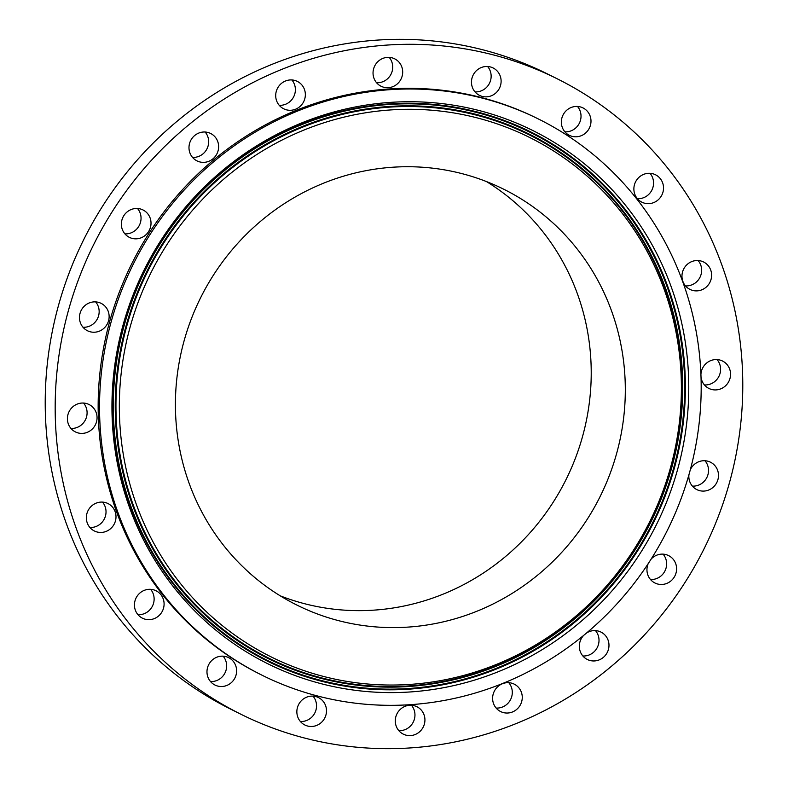 <?xml version="1.0" encoding="UTF-8"?>
<svg xmlns="http://www.w3.org/2000/svg" width="788" height="788" viewBox="0 0 788 788"><rect width="100%" height="100%" fill="white"/><g stroke="black" fill="none" stroke-linecap="round" stroke-linejoin="round"><path stroke-width="1.18" d="M83.006 327.256A15.307 14.706 116.5 0 0 87.586 326.793A15.307 14.706 116.5 0 0 95.634 301.893M91.053 302.346A15.307 14.706 116.5 0 0 79.598 315.584A15.307 14.706 116.5 0 0 87.478 330.753A15.307 14.706 116.5 0 0 97.554 331.758A15.307 14.706 116.5 0 0 109.01 318.519A15.307 14.706 116.5 0 0 101.12 303.35A15.307 14.706 116.5 0 0 91.053 302.346M734.426 308.374A354.915 340.997 116.5 0 0 557.146 78.761A354.915 340.997 116.5 0 0 189.051 124.573A354.915 340.997 116.5 0 0 63.532 484.59A354.915 340.997 116.5 0 0 240.823 714.204A354.915 340.997 116.5 0 0 608.917 668.382A354.915 340.997 116.5 0 0 734.426 308.374M557.146 78.761L547.177 73.796A354.915 340.997 116.5 0 0 179.083 119.618A354.915 340.997 116.5 0 0 53.574 479.626A354.915 340.997 116.5 0 0 230.854 709.239L240.823 714.204M280.203 595.817A232.224 223.112 116.5 0 0 511.116 551.689A232.224 223.112 116.5 0 0 585.76 322.548A232.224 223.112 116.5 0 0 486.423 181.545M619.851 339.52A232.224 223.112 116.5 0 0 503.847 189.278A232.224 223.112 116.5 0 0 262.995 219.261A232.224 223.112 116.5 0 0 180.876 454.814A232.224 223.112 116.5 0 0 296.869 605.056A232.224 223.112 116.5 0 0 537.721 575.073A232.224 223.112 116.5 0 0 619.851 339.52M693.873 320.076A310.551 298.366 116.5 0 0 538.756 119.155A310.551 298.366 116.5 0 0 216.67 159.255A310.551 298.366 116.5 0 0 106.843 474.258A310.551 298.366 116.5 0 0 261.971 675.178A310.551 298.366 116.5 0 0 584.056 635.079A310.551 298.366 116.5 0 0 693.873 320.076M538.756 119.155L537.377 118.476A310.551 298.366 116.5 0 0 215.291 158.565A310.551 298.366 116.5 0 0 105.464 473.578A310.551 298.366 116.5 0 0 260.592 674.489L261.971 675.178M74.673 405.406A15.307 14.706 116.5 0 0 67.413 419.137A15.307 14.706 116.5 0 0 75.412 431.923A15.307 14.706 116.5 0 0 89.793 431.036A15.307 14.706 116.5 0 0 97.052 417.305A15.307 14.706 116.5 0 0 89.054 404.52A15.307 14.706 116.5 0 0 74.673 405.406M90.039 507.6A15.307 14.706 116.5 0 0 94.353 530.964A15.307 14.706 116.5 0 0 112.31 526.926A15.307 14.706 116.5 0 0 107.995 503.562A15.307 14.706 116.5 0 0 90.039 507.6M135.654 598.91A15.307 14.706 116.5 0 0 142.441 618.186A15.307 14.706 116.5 0 0 162.88 610.05A15.307 14.706 116.5 0 0 156.083 590.783A15.307 14.706 116.5 0 0 135.654 598.91M207.037 670.411A15.307 14.706 116.5 0 0 214.976 685.038A15.307 14.706 116.5 0 0 236.558 672.272A15.307 14.706 116.5 0 0 228.618 657.635A15.307 14.706 116.5 0 0 207.037 670.411M297.214 715.09A15.307 14.706 116.5 0 0 304.858 724.999A15.307 14.706 116.5 0 0 320.736 723.02A15.307 14.706 116.5 0 0 326.143 707.496A15.307 14.706 116.5 0 0 318.5 697.587A15.307 14.706 116.5 0 0 302.622 699.567A15.307 14.706 116.5 0 0 297.214 715.09M397.349 728.585A15.307 14.706 116.5 0 0 403.279 734.13A15.307 14.706 116.5 0 0 420.881 730.506A15.307 14.706 116.5 0 0 422.861 712.273A15.307 14.706 116.5 0 0 416.921 706.728A15.307 14.706 116.5 0 0 399.329 710.362A15.307 14.706 116.5 0 0 397.349 728.585M497.642 709.574A15.307 14.706 116.5 0 0 500.616 711.554A15.307 14.706 116.5 0 0 519.676 706.028A15.307 14.706 116.5 0 0 517.233 686.141A15.307 14.706 116.5 0 0 514.259 684.151A15.307 14.706 116.5 0 0 495.199 689.687A15.307 14.706 116.5 0 0 497.642 709.574M583.672 635.394A15.307 14.706 116.5 0 0 587.336 659.487A15.307 14.706 116.5 0 0 588.281 659.911A15.307 14.706 116.5 0 0 607.558 651.843A15.307 14.706 116.5 0 0 600.978 632.084A15.307 14.706 116.5 0 0 600.032 631.651A15.307 14.706 116.5 0 0 586.577 632.991M648.199 563.647A15.307 14.706 116.5 0 0 654.956 583.002A15.307 14.706 116.5 0 0 660.393 584.46A15.307 14.706 116.5 0 0 675.996 573.112A15.307 14.706 116.5 0 0 668.598 555.599A15.307 14.706 116.5 0 0 663.151 554.141A15.307 14.706 116.5 0 0 651.164 559.047M688.919 474.79A15.307 14.706 116.5 0 0 696.848 489.614A15.307 14.706 116.5 0 0 706.915 490.619A15.307 14.706 116.5 0 0 718.37 477.37A15.307 14.706 116.5 0 0 710.49 462.211A15.307 14.706 116.5 0 0 700.414 461.207A15.307 14.706 116.5 0 0 690.318 469.737M701.024 377.127A15.307 14.706 116.5 0 0 708.914 388.445A15.307 14.706 116.5 0 0 723.295 387.548A15.307 14.706 116.5 0 0 730.555 373.817A15.307 14.706 116.5 0 0 722.557 361.042A15.307 14.706 116.5 0 0 708.176 361.928A15.307 14.706 116.5 0 0 700.926 374.448M707.929 285.364A15.307 14.706 116.5 0 0 703.615 262A15.307 14.706 116.5 0 0 685.659 266.039A15.307 14.706 116.5 0 0 689.973 289.403A15.307 14.706 116.5 0 0 707.929 285.364M662.314 194.045A15.307 14.706 116.5 0 0 655.527 174.778A15.307 14.706 116.5 0 0 635.089 182.905A15.307 14.706 116.5 0 0 641.885 202.181A15.307 14.706 116.5 0 0 662.314 194.045M590.931 122.554A15.307 14.706 116.5 0 0 582.992 107.917A15.307 14.706 116.5 0 0 561.411 120.692A15.307 14.706 116.5 0 0 569.35 135.319A15.307 14.706 116.5 0 0 590.931 122.554M500.754 77.864A15.307 14.706 116.5 0 0 493.111 67.965A15.307 14.706 116.5 0 0 477.233 69.945A15.307 14.706 116.5 0 0 471.825 85.468A15.307 14.706 116.5 0 0 479.468 95.368A15.307 14.706 116.5 0 0 495.347 93.398A15.307 14.706 116.5 0 0 500.754 77.864M400.619 64.37A15.307 14.706 116.5 0 0 394.69 58.834A15.307 14.706 116.5 0 0 377.088 62.459A15.307 14.706 116.5 0 0 375.108 80.691A15.307 14.706 116.5 0 0 381.047 86.237A15.307 14.706 116.5 0 0 398.639 82.602A15.307 14.706 116.5 0 0 400.619 64.37M300.317 83.39A15.307 14.706 116.5 0 0 297.352 81.4A15.307 14.706 116.5 0 0 278.292 86.936A15.307 14.706 116.5 0 0 280.735 106.823A15.307 14.706 116.5 0 0 283.71 108.803A15.307 14.706 116.5 0 0 302.769 103.277A15.307 14.706 116.5 0 0 300.317 83.39M209.687 133.054A15.307 14.706 116.5 0 0 190.41 141.111A15.307 14.706 116.5 0 0 196.99 160.88A15.307 14.706 116.5 0 0 197.936 161.313A15.307 14.706 116.5 0 0 217.202 153.246A15.307 14.706 116.5 0 0 210.632 133.477A15.307 14.706 116.5 0 0 209.687 133.054M137.575 208.495A15.307 14.706 116.5 0 0 121.963 219.842A15.307 14.706 116.5 0 0 129.37 237.355A15.307 14.706 116.5 0 0 134.817 238.813A15.307 14.706 116.5 0 0 150.419 227.466A15.307 14.706 116.5 0 0 143.012 209.953A15.307 14.706 116.5 0 0 137.575 208.495M704.433 384.938A15.307 14.706 116.5 0 0 713.327 382.594A15.307 14.706 116.5 0 0 717.06 359.574M89.881 527.467A15.307 14.706 116.5 0 0 102.342 521.961A15.307 14.706 116.5 0 0 102.499 502.104M685.501 285.896A15.307 14.706 116.5 0 0 697.961 280.4A15.307 14.706 116.5 0 0 698.119 260.532M137.969 614.679A15.307 14.706 116.5 0 0 152.911 605.095A15.307 14.706 116.5 0 0 150.597 589.316M637.403 198.684A15.307 14.706 116.5 0 0 652.346 189.09A15.307 14.706 116.5 0 0 650.031 173.321M210.504 681.541A15.307 14.706 116.5 0 0 226.589 667.308A15.307 14.706 116.5 0 0 223.132 656.177M564.868 131.823A15.307 14.706 116.5 0 0 580.963 117.589A15.307 14.706 116.5 0 0 577.496 106.459M300.386 721.493A15.307 14.706 116.5 0 0 316.175 702.532A15.307 14.706 116.5 0 0 313.003 696.129M474.997 91.871A15.307 14.706 116.5 0 0 490.786 72.91A15.307 14.706 116.5 0 0 487.614 66.507M398.807 730.634A15.307 14.706 116.5 0 0 412.676 723.157A15.307 14.706 116.5 0 0 412.892 707.309A15.307 14.706 116.5 0 0 411.434 705.27M376.565 82.73A15.307 14.706 116.5 0 0 390.434 75.254A15.307 14.706 116.5 0 0 390.651 59.415A15.307 14.706 116.5 0 0 389.193 57.366M496.144 708.057A15.307 14.706 116.5 0 0 510.634 699.448A15.307 14.706 116.5 0 0 508.772 682.694M279.228 105.306A15.307 14.706 116.5 0 0 293.727 96.697A15.307 14.706 116.5 0 0 291.856 79.943M582.864 655.98A15.307 14.706 116.5 0 0 597.353 647.372A15.307 14.706 116.5 0 0 595.492 630.617M192.508 157.383A15.307 14.706 116.5 0 0 207.008 148.774A15.307 14.706 116.5 0 0 205.136 132.02M650.474 579.505A15.307 14.706 116.5 0 0 664.974 570.896A15.307 14.706 116.5 0 0 663.102 554.141M124.898 233.859A15.307 14.706 116.5 0 0 139.387 225.25A15.307 14.706 116.5 0 0 137.526 208.495M692.366 486.107A15.307 14.706 116.5 0 0 696.947 485.654A15.307 14.706 116.5 0 0 704.994 460.744M70.94 428.426A15.307 14.706 116.5 0 0 79.824 426.072A15.307 14.706 116.5 0 0 83.567 403.062M605.578 597.934A297.726 286.044 116.5 0 0 602.997 180.422A297.726 286.044 116.5 0 0 195.138 196.399A297.726 286.044 116.5 0 0 197.719 613.911A297.726 286.044 116.5 0 0 605.578 597.934M200.398 201.541A290.102 278.725 116.5 0 0 202.91 608.366A290.102 278.725 116.5 0 0 600.328 592.793A290.102 278.725 116.5 0 0 597.806 185.968A290.102 278.725 116.5 0 0 200.398 201.541M195.7 197.611A294.909 283.345 -63.5 0 1 599.707 181.782A294.909 283.345 -63.5 0 1 602.268 595.354A294.909 283.345 -63.5 0 1 198.261 611.183A294.909 283.345 -63.5 0 1 195.7 197.611M195.365 197.227A295.549 283.956 -63.5 0 1 600.249 181.368A295.549 283.956 -63.5 0 1 602.81 595.836A295.549 283.956 -63.5 0 1 197.926 611.695A295.549 283.956 -63.5 0 1 195.365 197.227M197.079 198.96A292.909 281.424 116.5 0 0 199.62 609.725A292.909 281.424 116.5 0 0 600.889 594.004A292.909 281.424 116.5 0 0 598.348 183.24A292.909 281.424 116.5 0 0 197.079 198.96M600.555 593.63A292.279 280.814 -63.5 0 1 200.162 609.311A292.279 280.814 -63.5 0 1 197.621 199.443A292.279 280.814 -63.5 0 1 598.013 183.752A292.279 280.814 -63.5 0 1 600.555 593.63"/></g></svg>
